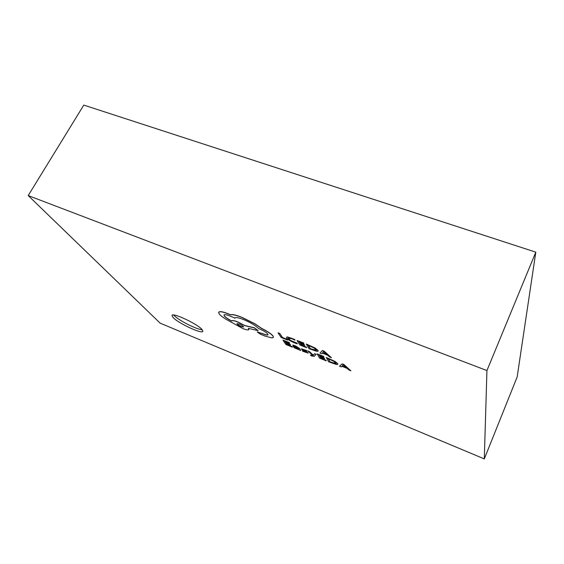 <?xml version="1.0" encoding="UTF-8"?>
<svg xmlns="http://www.w3.org/2000/svg" width="564" height="564" viewBox="0 0 564 564"><rect width="100%" height="100%" fill="white"/><g stroke="black" fill="none" stroke-linecap="round" stroke-linejoin="round"><path stroke-width="0.85" d="M173.056 317.511C178.309 323.292 202.095 334.353 202.85 331.336L201.982 329.468C197.351 323.884 172.528 312.273 171.978 315.417L173.056 317.511M173.67 315.015L174.128 315.516C178.464 320.296 196.815 329.58 202.229 329.75M310.369 355.101L311.666 356.011L314.204 356.314L316.2 354.319L314.585 353.67L313.394 355.264L309.424 351.583L307.69 350.886L312.935 355.447L310.369 355.101L312.886 355.412M300.753 350.526L299.562 348.432L295.649 345.972L292.836 345.055L293.118 345.711L295.733 346.479L297.989 347.96L293.188 346.592L294.436 347.847L300.753 350.526L299.498 348.552L295.592 346.099L292.772 345.175M297.841 347.762L293.231 346.543M292.363 347.135L287.118 344.646L286.131 343.18L290.46 344.928L290.129 344.428L285.793 342.679L284.848 341.262L289.551 343.159L289.212 342.644L282.938 340.12L285.899 344.519L292.363 347.135L292.096 346.522L287.175 344.533L286.322 343.257M289.551 343.159L289.269 342.524L282.938 340.12M290.46 344.928L290.185 344.308L285.856 342.559L285.039 341.34M295 340.191L291.496 338.188L287.33 337.025L286.484 337.293L286.702 338.09L289.367 340.381L294.02 342.708L297.291 343.828L296.939 343.272L290.425 340.522L288.183 338.083L291.863 338.731L295 340.191L294.662 339.443L287.393 336.898L286.519 337.23M297.291 343.828L297.002 343.145L290.488 340.402L288.225 338.026M484.3 458.899L486.936 370.548L28.2 195.574L160.127 323.137L484.3 458.899L517.167 376.935L535.8 252.157L83.789 105.101L28.2 195.574M287.633 340.078L287.358 339.443L282.451 337.469L279.716 333.373L278.045 332.852L281.154 337.476L287.633 340.078L287.358 339.443M306.626 347.713L301.197 345.154L300.252 343.638L304.75 345.443L304.44 344.928L299.928 343.116L299.026 341.657L303.911 343.617L303.594 343.088L297.059 340.473L299.9 345.013L306.626 347.713L306.372 347.086L301.254 345.027L300.436 343.709M303.911 343.617L303.651 342.961L297.059 340.473M304.75 345.443L304.497 344.801L299.992 342.99L299.202 341.728M318.124 351.104L318.033 350.413L315.184 348.044L306.344 344.047L308.994 348.672L317.003 351.414L318.096 351.168L317.969 350.533L315.121 348.171L306.287 344.167M331.449 357.703L324.187 351.189L322.404 350.477L319.971 353.085L321.783 353.811L322.333 353.106L327.663 355.249L329.623 356.963L331.449 357.703L324.131 351.316L322.347 350.604L319.971 353.085M306.668 352.359L302.459 350.582L302.748 351.252L308.247 353.134L303.023 349.588M305.145 351.005L302.953 349.624L306.767 351.104L306.506 350.455L301.416 348.862M308.254 353.064L305.202 350.886M326.253 360.84L320.909 358.316L320.091 356.892L324.554 358.697L324.279 358.21L319.809 356.406L319.012 355.038L323.863 356.991L323.581 356.497L317.109 353.889L319.591 358.147L326.253 360.84L326.048 360.248L320.965 358.196L320.253 356.963M323.863 356.991L323.644 356.377L317.109 353.889M324.554 358.697L324.335 358.091L319.866 356.286L319.182 355.108M337.787 364.274L337.73 363.667L335.023 361.404L326.309 357.456L328.608 361.792L336.588 364.57L337.765 364.344L337.674 363.794L334.967 361.531L326.253 357.576M350.864 370.795L343.998 364.577L342.228 363.865L339.493 366.198L341.283 366.924L341.918 366.29L347.198 368.426L349.053 370.062L350.864 370.795L343.934 364.704L342.165 363.991L339.493 366.198M273.42 337.357L273.117 336.045C271.228 333.782 267.385 331.223 261.597 328.347L255.027 323.828L241.991 317.356C238.184 315.847 235.125 314.938 232.798 314.613L230.274 314.642L228.286 313.803C224.585 312.329 221.828 311.603 220.023 311.61L218.628 312.188M268.013 334.727C267.576 335.171 266.081 334.924 263.543 333.98L257.283 331.942M234.758 318.293L234.821 318.068C235.484 317.088 238.403 317.588 243.577 319.577C250.494 322.516 255.506 325.52 258.629 328.572L259.313 328.84C263.48 330.631 266.3 332.365 267.787 334.057L267.992 334.79C267.632 335.305 266.13 335.079 263.487 334.099L257.233 331.992L260.462 334.24L265.383 336.229L272.024 337.906L273.399 337.42L273.054 336.165C271.171 333.902 267.329 331.343 261.534 328.467L254.963 323.947L241.935 317.476C238.128 315.967 235.061 315.057 232.735 314.733L230.211 314.761L228.223 313.922C224.521 312.449 221.765 311.716 219.96 311.723L218.592 312.244L219.262 314.049C220.446 315.459 222.568 317.123 225.628 319.048L242.802 328.537C246.334 329.912 248.35 330.271 248.851 329.616L248.294 328.34L258.199 330.673L254.308 327.895L244.818 325.661L237.733 322.037C234.215 320.683 232.22 320.331 231.755 320.986L231.719 321.092C228.187 319.266 225.734 317.588 224.359 316.059L223.971 314.98C224.437 314.317 226.425 314.656 229.936 316.009L234.857 318.011M231.762 320.965C228.237 319.139 225.79 317.469 224.416 315.946L224.007 314.923M258.199 330.673L254.371 327.776L244.875 325.548L237.796 321.924C234.272 320.563 232.276 320.218 231.811 320.874L231.783 320.93M248.872 329.559L248.477 328.382M486.936 370.548L535.8 252.157M287.295 339.563L282.451 337.469M282.395 337.589L279.716 333.373M279.652 333.5L278.045 332.852M308.247 345.351L310.313 348.82L315.636 350.604L316.369 350.406L314.113 348.03L308.247 345.351M308.423 345.422L310.376 348.693L316.39 350.343M322.573 352.817L326.88 354.544L323.539 351.527L322.573 352.817M322.664 352.704L326.57 354.27M294.93 347.241L296.699 348.615L298.504 348.933L298.25 348.369L294.93 347.241M294.789 347.255L296.756 348.496L298.518 348.862M306.767 351.104L301.987 348.862L301.366 348.912L302.163 349.793L306.682 352.444L302.403 350.702M316.143 354.439L314.585 353.67M314.529 353.79L313.478 355.108M313.394 355.264L313.119 354.812M313.055 354.939L309.424 351.583M309.368 351.71L307.634 351.005M328.156 358.725L329.954 361.968L335.263 363.78L336.052 363.597L333.937 361.369L328.156 358.725M328.318 358.789L330.01 361.848L336.066 363.526M342.193 366.029L346.458 367.756L343.272 364.859L342.193 366.029M342.299 365.93L346.162 367.488M241.23 326.591L243.577 327.014C243.359 326.239 241.921 325.259 239.263 324.074L236.922 323.651C237.162 324.441 238.6 325.421 241.23 326.591L243.599 326.944M236.965 323.602C237.373 324.434 238.812 325.386 241.286 326.478"/></g></svg>
